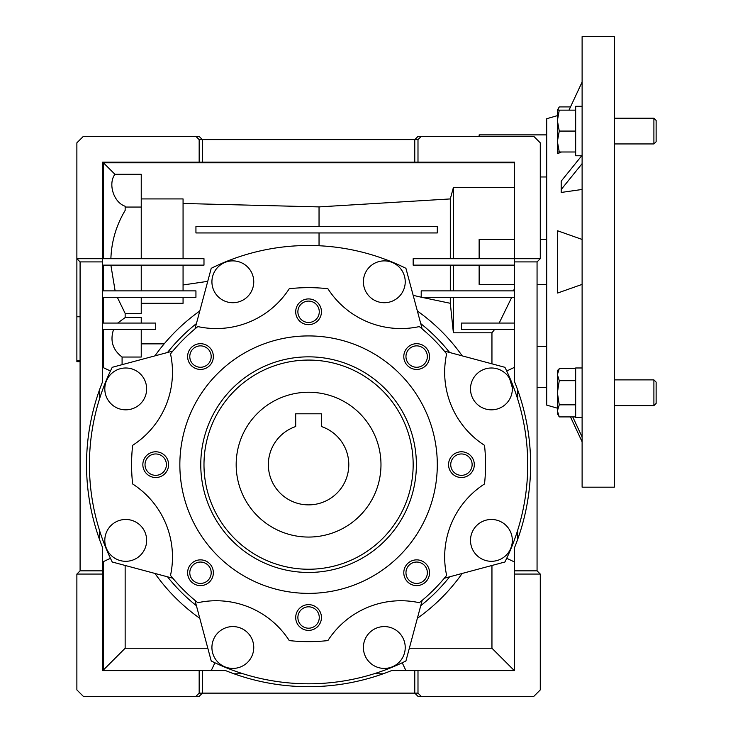 <?xml version="1.0" encoding="UTF-8"?>
<svg xmlns="http://www.w3.org/2000/svg" width="733" height="733" viewBox="0 0 733 733"><rect width="100%" height="100%" fill="white"/><g stroke="black" fill="none" stroke-linecap="round" stroke-linejoin="round"><path stroke-width="1.1" d="M236.173 464.649A72.402 72.402 0 0 1 308.575 392.247A72.402 72.402 0 0 1 380.977 464.649A72.402 72.402 0 0 1 308.575 537.06A72.402 72.402 0 0 1 236.173 464.649M308.575 413.806L295.701 413.806L295.701 426.542A40.223 40.223 0 0 0 308.575 504.872A40.223 40.223 0 0 0 321.448 426.542L321.448 413.806L296.233 413.806M321.448 421.118L321.448 413.806M295.701 413.806L295.701 421.118M546.708 134.881L479.135 134.881L479.135 136.411M546.708 176.974L540.276 176.974M540.276 239.389L546.708 239.389L546.708 284.441L537.06 284.441M80.089 361.671L76.873 361.671L76.873 316.766L80.089 316.766M76.873 360.673L80.089 360.673M514.529 239.389L479.135 239.389L479.135 258.694M414.768 670.603L391.559 670.603A222.044 222.044 0 0 1 225.59 670.603L202.381 670.603L202.381 693.134L199.165 696.35L195.94 696.35L199.165 693.134L417.993 693.134L421.209 696.35L417.993 696.35L414.768 693.134L414.768 670.603L514.529 670.603L514.529 547.633A222.044 222.044 0 0 0 514.529 381.664L514.529 258.694L413.165 258.694L413.165 265.135L514.529 265.135M384.312 302.72A20.918 20.918 0 0 1 363.394 281.802A20.918 20.918 0 0 1 384.312 260.884A20.918 20.918 0 0 1 405.23 281.802A20.918 20.918 0 0 1 384.312 302.72M232.837 302.72A20.918 20.918 0 0 1 211.919 281.802A20.918 20.918 0 0 1 232.837 260.884A20.918 20.918 0 0 1 253.755 281.802A20.918 20.918 0 0 1 232.837 302.72M194.987 328.915L211.232 268.305A219.149 219.149 0 0 1 405.917 268.305L422.162 328.915M491.422 561.304A20.918 20.918 0 0 1 470.504 540.386A20.918 20.918 0 0 1 491.422 519.468A20.918 20.918 0 0 1 512.34 540.386A20.918 20.918 0 0 1 491.422 561.304M491.422 409.829A20.918 20.918 0 0 1 470.504 388.911A20.918 20.918 0 0 1 491.422 367.993A20.918 20.918 0 0 1 512.34 388.911A20.918 20.918 0 0 1 491.422 409.829M232.837 668.414A20.918 20.918 0 0 1 211.919 647.496A20.918 20.918 0 0 1 232.837 626.578A20.918 20.918 0 0 1 253.755 647.496A20.918 20.918 0 0 1 232.837 668.414M384.312 668.414A20.918 20.918 0 0 1 363.394 647.496A20.918 20.918 0 0 1 384.312 626.578A20.918 20.918 0 0 1 405.23 647.496A20.918 20.918 0 0 1 384.312 668.414M125.728 561.304A20.918 20.918 0 0 1 104.81 540.386A20.918 20.918 0 0 1 125.728 519.468A20.918 20.918 0 0 1 146.646 540.386A20.918 20.918 0 0 1 125.728 561.304M125.728 409.829A20.918 20.918 0 0 1 104.81 388.911A20.918 20.918 0 0 1 125.728 367.993A20.918 20.918 0 0 1 146.646 388.911A20.918 20.918 0 0 1 125.728 409.829M155.717 475.341A10.693 10.693 0 0 0 166.409 464.649A10.693 10.693 0 0 0 155.717 453.956A10.693 10.693 0 0 0 145.024 464.649A10.693 10.693 0 0 0 155.717 475.341M200.485 583.431A10.693 10.693 0 0 0 211.186 572.739A10.693 10.693 0 0 0 200.485 562.046A10.693 10.693 0 0 0 189.792 572.739A10.693 10.693 0 0 0 200.485 583.431M308.575 628.199A10.693 10.693 0 0 0 319.267 617.507A10.693 10.693 0 0 0 308.575 606.814A10.693 10.693 0 0 0 297.882 617.507A10.693 10.693 0 0 0 308.575 628.199M416.665 583.431A10.693 10.693 0 0 0 427.357 572.739A10.693 10.693 0 0 0 416.665 562.046A10.693 10.693 0 0 0 405.963 572.739A10.693 10.693 0 0 0 416.665 583.431M461.433 475.341A10.693 10.693 0 0 0 472.125 464.649A10.693 10.693 0 0 0 461.433 453.956A10.693 10.693 0 0 0 450.74 464.649A10.693 10.693 0 0 0 461.433 475.341M416.665 367.26A10.693 10.693 0 0 0 427.357 356.568A10.693 10.693 0 0 0 416.665 345.866A10.693 10.693 0 0 0 405.963 356.568A10.693 10.693 0 0 0 416.665 367.26M308.575 322.493A10.693 10.693 0 0 0 319.267 311.791A10.693 10.693 0 0 0 308.575 301.098A10.693 10.693 0 0 0 297.882 311.791A10.693 10.693 0 0 0 308.575 322.493M200.485 367.26A10.693 10.693 0 0 0 211.186 356.568A10.693 10.693 0 0 0 200.485 345.866A10.693 10.693 0 0 0 189.792 356.568A10.693 10.693 0 0 0 200.485 367.26M197.828 326.588A86.888 86.888 0 0 0 289.26 288.71A176.992 176.992 0 0 1 327.889 288.71A86.888 86.888 0 0 0 419.322 326.588A176.992 176.992 0 0 1 446.635 353.902A86.888 86.888 0 0 0 484.513 445.334A176.992 176.992 0 0 1 484.513 483.963A86.888 86.888 0 0 0 446.635 575.396A176.992 176.992 0 0 1 419.322 602.709A86.888 86.888 0 0 0 327.889 640.587A176.992 176.992 0 0 1 289.26 640.587A86.888 86.888 0 0 0 197.828 602.709A176.992 176.992 0 0 1 170.514 575.396A86.888 86.888 0 0 0 132.636 483.963A176.992 176.992 0 0 1 132.636 445.334A86.888 86.888 0 0 0 170.514 353.902A176.992 176.992 0 0 1 197.828 326.588M155.717 477.522A12.873 12.873 0 0 0 168.59 464.649A12.873 12.873 0 0 0 155.717 451.775A12.873 12.873 0 0 0 142.843 464.649A12.873 12.873 0 0 0 155.717 477.522M200.485 585.612A12.873 12.873 0 0 0 213.358 572.739A12.873 12.873 0 0 0 200.485 559.865A12.873 12.873 0 0 0 187.621 572.739A12.873 12.873 0 0 0 200.485 585.612M308.575 630.38A12.873 12.873 0 0 0 321.448 617.507A12.873 12.873 0 0 0 308.575 604.633A12.873 12.873 0 0 0 295.701 617.507A12.873 12.873 0 0 0 308.575 630.38M416.665 585.612A12.873 12.873 0 0 0 429.538 572.739A12.873 12.873 0 0 0 416.665 559.865A12.873 12.873 0 0 0 403.791 572.739A12.873 12.873 0 0 0 416.665 585.612M461.433 477.522A12.873 12.873 0 0 0 474.306 464.649A12.873 12.873 0 0 0 461.433 451.775A12.873 12.873 0 0 0 448.559 464.649A12.873 12.873 0 0 0 461.433 477.522M416.665 369.432A12.873 12.873 0 0 0 429.538 356.568A12.873 12.873 0 0 0 416.665 343.695A12.873 12.873 0 0 0 403.791 356.568A12.873 12.873 0 0 0 416.665 369.432M308.575 324.664A12.873 12.873 0 0 0 321.448 311.791A12.873 12.873 0 0 0 308.575 298.917A12.873 12.873 0 0 0 295.701 311.791A12.873 12.873 0 0 0 308.575 324.664M200.485 369.432A12.873 12.873 0 0 0 213.358 356.568A12.873 12.873 0 0 0 200.485 343.695A12.873 12.873 0 0 0 187.621 356.568A12.873 12.873 0 0 0 200.485 369.432M308.575 593.373A128.724 128.724 0 0 1 179.851 464.649A128.724 128.724 0 0 1 308.575 335.925A128.724 128.724 0 0 1 437.299 464.649A128.724 128.724 0 0 1 308.575 593.373M308.575 356.843A107.806 107.806 0 0 1 416.381 464.649A107.806 107.806 0 0 1 308.575 572.455A107.806 107.806 0 0 1 200.769 464.649A107.806 107.806 0 0 1 308.575 356.843M308.575 569.239A104.59 104.59 0 0 0 413.165 464.649A104.59 104.59 0 0 0 308.575 360.068A104.59 104.59 0 0 0 203.985 464.649A104.59 104.59 0 0 0 308.575 569.239M509.627 378.613L512.294 387.555M537.06 346.333L546.708 346.333M421.209 136.411L533.835 136.411L540.276 142.843L540.276 258.694L514.529 258.694L514.529 162.158L414.768 162.158L414.768 139.627L417.993 136.411L421.209 136.411L417.993 139.627L199.165 139.627L195.94 136.411L199.165 136.411L202.381 139.627L202.381 162.158L102.62 162.158L102.62 381.664A222.044 222.044 0 0 0 102.62 547.633L102.62 670.603L199.165 670.603L199.165 693.134M540.276 258.694L537.06 261.91L537.06 570.842L540.276 574.067L540.276 689.918L533.835 696.35L421.209 696.35M110.875 258.694C111.517 241.386 116.272 225.288 125.151 210.417L125.151 206.239C113.762 202.537 107.797 183.919 114.925 174.289L141.24 174.289L141.24 207.063L125.151 207.063M102.62 570.842L80.089 570.842L76.873 574.067L102.62 574.067M141.24 290.873L141.24 265.135M195.94 226.515L195.94 232.947L437.299 232.947L437.299 226.515L195.94 226.515M76.873 316.766L76.873 142.843L83.315 136.411L195.94 136.411M80.089 570.842L80.089 261.91L76.873 258.694L203.985 258.694L203.985 265.135L102.62 265.135M514.529 329.493L461.433 329.493L461.433 323.061L514.529 323.061M514.529 297.314L421.209 297.314L421.209 290.873L514.529 290.873M479.135 265.135L479.135 284.441L514.529 284.441M450.3 290.873L450.3 265.135M453.388 265.135L453.388 290.873M141.24 258.694L141.24 207.063M450.3 258.694L450.3 198.927L453.388 187.529L453.388 258.694M417.993 162.158L417.993 139.627M514.529 261.91L537.06 261.91M514.529 574.067L540.276 574.067M537.06 570.842L514.529 570.842M417.993 693.134L417.993 670.603M183.067 258.694L183.067 198.927L141.24 198.927M514.529 162.799L103.426 162.799L103.426 258.694M103.426 162.799L114.925 174.289M414.768 162.158L202.381 162.158M199.165 139.627L199.165 162.158M195.94 696.35L83.315 696.35L76.873 689.918L76.873 574.067M202.381 670.603L199.165 670.603M80.089 261.91L102.62 261.91M141.24 323.061L141.24 317.581L125.151 317.581L117.628 323.061M103.426 297.314L103.426 323.061M125.151 317.581L125.151 313.412L141.24 313.412L141.24 297.314M117.317 297.314L125.151 313.412M103.426 265.135L103.426 290.873M110.875 265.135L115.127 290.873M183.067 290.873L183.067 265.135M421.741 297.314L450.3 303.297L453.388 332.809L491.953 332.809L494.601 329.493M450.3 297.314L450.3 303.297M453.388 297.314L453.388 332.809M499.182 323.061L511.744 297.314M319.038 226.515L319.038 206.898L450.3 198.927M319.038 245.747L319.038 232.947M413.165 295.344L421.209 297.195M513.696 290.873L514.529 287.583M453.388 187.529L514.529 187.529M319.038 206.898L183.067 203.481M491.953 332.809L491.953 363.834M491.953 565.473L491.953 648.238L514.319 670.603M491.953 648.238L409.335 648.238M207.815 648.238L125.151 648.238L125.151 565.455M103.426 561.615L103.426 669.962L125.151 648.238M103.426 669.962L102.62 669.962M103.426 329.493L103.426 367.682M102.62 329.493L155.717 329.493L155.717 323.061L102.62 323.061M102.62 297.314L195.94 297.314L195.94 290.873L102.62 290.873M141.24 303.297L183.067 303.297L183.067 297.314M122.09 364.668L122.09 357.035L141.24 357.035L141.24 329.493M122.09 357.035C112.717 349.879 109.877 340.698 113.56 329.493M141.24 343.859L164.183 343.859M183.067 284.972L207.732 281.344M514.529 562L506.705 558.299M517.745 530.014L517.745 539.158M517.745 390.148L517.745 399.283M506.705 370.999L514.529 367.306M211.232 670.603L214.925 662.779M243.209 673.819L234.074 673.819M383.075 673.819L373.94 673.819M402.225 662.779L405.917 670.603M102.62 367.306L110.445 370.999M99.404 399.283L99.404 390.148M99.404 539.158L99.404 530.014M110.445 558.299L102.62 562M462.211 355.862A188.253 188.253 0 0 0 417.361 311.012M417.361 618.295A188.253 188.253 0 0 0 462.211 573.435M154.938 573.435A188.253 188.253 0 0 0 199.788 618.295M199.788 311.012A188.253 188.253 0 0 0 154.938 355.862M167.518 352.491A180.208 180.208 0 0 1 196.417 323.601M420.733 323.601A180.208 180.208 0 0 1 449.631 352.491M444.317 351.07L504.918 367.306A219.149 219.149 0 0 1 504.918 562L444.317 578.236M449.631 576.807A180.208 180.208 0 0 1 420.733 605.705M422.162 600.391L405.917 660.992A219.149 219.149 0 0 1 211.232 660.992L194.987 600.391M196.417 605.705A180.208 180.208 0 0 1 167.518 576.807M172.832 578.236L112.231 562A219.149 219.149 0 0 1 112.231 367.306L172.832 351.07M614.291 261.91L614.291 36.65L582.112 36.65L582.112 487.179L614.291 487.179L614.291 261.91M557.392 115.649L546.708 118.709L546.708 405.12L557.392 408.18M582.112 284.386L557.648 293.035L557.648 230.794L582.112 239.444M582.112 189.462L561.194 192.458L561.194 189.526L582.112 163.624M561.478 151.988L557.648 153.646L557.648 151.988M557.648 370.183L557.648 371.393M582.112 155.268L561.194 181.161L561.194 189.526M568.991 110.152L582.112 82.023M570.494 416.912L582.112 441.807M572.748 416.912L582.112 436.978M570.494 106.917L559.261 106.917L557.822 110.152M582.112 417.535L575.671 417.535L575.671 367.975L582.112 367.975M581.7 155.772L575.671 155.772L575.671 106.294L582.112 106.294M653.9 379.886L653.9 405.624L656.127 403.407L656.127 382.104L653.9 379.886L614.291 379.886M575.671 416.912L559.261 416.912L557.392 410.874L559.261 404.836L557.392 392.751L559.261 380.674L557.392 374.636L559.261 368.598L575.671 368.598M575.671 404.836L559.261 404.836M575.671 380.674L559.261 380.674M559.261 368.598L557.392 371.842L557.392 413.669L559.261 416.912M656.127 141.726L653.9 143.943L656.127 141.726L656.127 120.423L653.9 118.196L614.291 118.196M653.9 143.943L614.291 143.943L653.9 143.943L653.9 118.196M559.261 131.07L557.392 120.615L559.261 110.152L557.392 110.152L557.392 141.533L559.261 131.07L575.671 131.07M575.671 110.152L559.261 110.152M559.261 151.988L557.392 141.533L557.392 151.988L575.671 151.988M546.708 387.555L537.06 387.555M557.392 110.152L559.261 106.917M653.9 405.624L614.291 405.624"/></g></svg>
